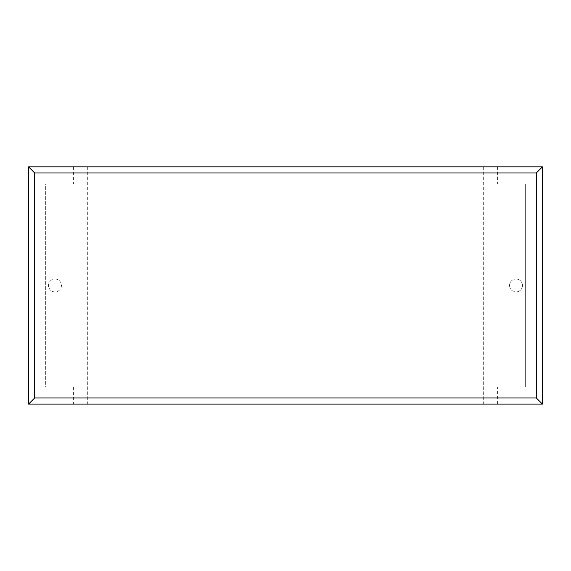 <?xml version="1.0" encoding="UTF-8"?>
<svg xmlns="http://www.w3.org/2000/svg" width="571" height="571" viewBox="0 0 571 571"><rect width="100%" height="100%" fill="white"/><g stroke="black" fill="none" stroke-linecap="round" stroke-linejoin="round"><path stroke-width="0.43" stroke-dasharray="2.85 2.14" d="M516.02 291.924A6.452 6.452 0 0 0 522.472 285.471A6.452 6.452 0 0 0 516.02 279.012A6.452 6.452 0 0 1 522.472 285.471A6.452 6.452 0 0 1 516.02 291.924A6.452 6.452 0 0 1 509.56 285.471A6.452 6.452 0 0 1 516.02 279.012A6.452 6.452 0 0 0 509.56 285.471A6.452 6.452 0 0 0 516.02 291.924M54.98 279.012A6.452 6.452 0 0 1 61.44 285.471A6.452 6.452 0 0 1 54.98 291.924A6.452 6.452 0 0 1 48.528 285.471A6.452 6.452 0 0 1 54.98 279.012A6.452 6.452 0 0 1 61.44 285.471A6.452 6.452 0 0 1 54.98 291.924A6.452 6.452 0 0 1 48.528 285.471A6.452 6.452 0 0 1 54.98 279.012M497.577 166.832L497.577 183.962L525.32 183.962L525.32 386.981L497.577 386.981L497.577 404.111L542.45 404.111L542.45 166.832L73.423 166.832L73.423 183.962L83.095 183.962L83.095 386.981L45.68 386.981L45.68 183.962L83.095 183.962M73.423 166.832L28.55 166.832L28.55 404.111L497.577 404.111M497.577 183.962L525.32 183.962L525.32 386.981L497.577 386.981M487.905 386.981L487.905 183.962M83.095 386.981L45.68 386.981L45.68 183.962L73.423 183.962M73.423 386.981L73.423 404.111M87.698 166.832L87.698 404.111M483.302 166.832L483.302 404.111M155.119 404.111L207.88 404.111L155.119 404.111M138.575 404.168L154.941 404.111M154.941 404.168L163.898 404.111M163.898 404.168L176.446 404.111M176.446 404.168L193.962 404.111M193.962 404.168L181.007 404.111M181.007 404.168L333.15 404.111L200.385 404.111M164.469 404.168L171.507 404.168L164.469 404.111M287.513 404.168L289.725 404.168L287.513 404.111M251.818 404.168L219.906 404.168L251.818 404.111M200.385 404.168L262.396 404.111M262.396 404.168L277.106 404.111M277.106 404.168L274.237 404.111M274.237 404.168L289.583 404.111M289.583 404.168L316.762 404.111M316.762 404.168L301.973 404.111M301.973 404.168L316.605 404.111M316.605 404.168L432.49 404.111L323.529 404.111M323.529 404.168L397.145 404.111M397.145 404.168L383.791 404.111M383.791 404.168L400.185 404.111M400.185 404.168L413.54 404.111M413.54 404.168L429.299 404.111M429.299 404.168L432.49 404.168"/><path stroke-width="0.86" d="M542.45 404.111L28.55 404.111L28.55 166.832L542.45 166.832L542.45 404.111L536.305 397.958L536.305 172.977L542.45 166.832M28.55 404.111L34.695 397.958L536.305 397.958M536.305 172.977L34.695 172.977L28.55 166.832M432.49 404.111L138.575 404.111M34.695 172.977L34.695 397.958"/></g></svg>

